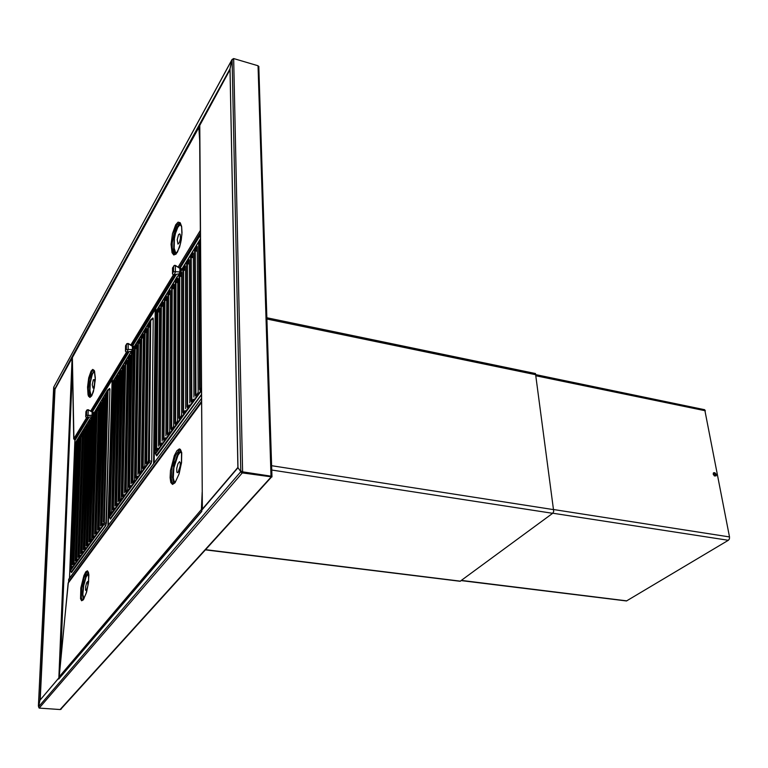 <?xml version="1.0" encoding="UTF-8"?>
<svg xmlns="http://www.w3.org/2000/svg" width="768" height="768" viewBox="0 0 768 768"><rect width="100%" height="100%" fill="white"/><g stroke="black" fill="none" stroke-linecap="round" stroke-linejoin="round"><path stroke-width="1.15" d="M61.469 708.538L60.125 709.498L39.206 708.125L38.602 706.771L240.566 471.936L242.333 472.186L241.603 471.312M59.261 677.76L201.763 511.094M58.762 679.008L201.763 511.373L201.754 510.182L237.946 467.683L241.651 472.819L242.352 472.886L242.333 472.186L270.931 476.534M39.206 708.125L242.352 472.886L271.939 476.966M72.461 357.456L72.086 356.746L230.006 68.794L232.013 60.086L233.702 58.579L232.022 59.501L53.731 387.12L54.605 389.405L53.626 387.658M58.8 678.058L39.907 700.253L38.573 707.078M53.731 387.12L231.811 59.981M258.95 66.518L258.154 66.048L258.864 67.632L258.422 66.48M231.782 60.125L230.006 68.794L237.946 467.683L240.662 471.437L242.621 471.859L233.702 58.579L258.01 65.741L271.027 476.189L271.958 476.966M258.01 65.741L258.278 66.346M270.73 476.506L242.621 471.859L271.027 476.189M59.136 677.635L40.272 699.821M72.134 358.186L58.848 678.058M40.214 699.648L54.854 389.616L72.125 358.07M40.214 699.59L54.979 389.386M199.642 125.606L230.016 69.6M202.368 509.462L199.786 124.915M199.622 125.558L202.33 509.117L237.946 467.29M237.878 467.347L230.016 69.706M75.293 439.843L73.766 438.96L86.717 417.638M199.094 126.173L72.134 358.128L199.507 126.317M199.085 126.278L199.622 125.702M72.336 357.984L73.939 438.422M199.094 126.403L198.787 127.104L199.622 126.778M173.808 252.97L174.49 253.19M175.632 231.13L174.72 231.053M180.01 223.181L178.829 223.363M174.806 253.114L173.626 252.797L174.662 252.854M175.536 231.437L174.739 231.12L175.037 229.91L175.498 228.979L176.362 229.046M180.394 223.373L178.57 223.632L180.307 223.258M89.443 394.896L90.259 395.117M91.315 375.926L90.547 376.003L90.778 374.918L91.853 374.294M90.326 395.098L89.376 394.8L90.192 394.704M91.229 376.195L90.576 376.042M94.176 370.522L93.773 370.166M201.562 402.202L68.179 582.96L59.194 676.627M201.955 509.942L201.696 509.04L202.253 509.597M201.686 509.194L58.963 677.059L59.52 677.904M201.734 509.04L202.31 508.925M83.635 584.266L83.088 584.304M83.808 583.411L82.973 583.546L83.155 584.323M173.77 466.358L172.896 465.61L174 465.264M201.533 398.371L68.659 579.341L68.678 582.365M109.229 517.075L110.467 519.149L109.44 517.046L149.05 462.557L149.366 461.174L150.768 319.699M151.68 461.242L153.264 318.566L151.68 461.242L151.123 463.507L151.517 461.328L149.165 460.742L150.71 319.738M153.264 318.566L152.755 318.086M155.779 308.621L155.213 308.832L153.6 463.747M155.779 308.448L132.566 345.974M112.301 379.21L108.278 525.408M132.038 350.294L130.138 353.299L131.002 352.685M132 350.314L150.566 319.987M130.253 353.155L130.954 352.829M130.09 353.482L112.474 382.781L109.037 516.518M111.571 511.882L111.773 510.72M110.246 513.696L109.68 513.427L109.91 514.291L111.36 512.227M113.443 381.898L113.021 383.702L113.558 383.453L113.443 381.898L114.672 379.891L114.998 380.534L113.77 382.541L114.96 383.002M111.763 510.538L114.672 379.891M113.347 509.405L112.781 509.136L113.059 509.971L114.48 507.917M116.419 377.03L115.997 378.854L116.534 378.595L116.419 377.03L117.667 375.005L117.994 375.648L116.755 377.683L117.965 378.154M118.032 375.533L114.893 506.218L117.667 375.005M116.496 505.066L115.92 504.797L116.208 505.632L117.648 503.549M119.443 372.106L119.011 373.949L119.558 373.68L119.443 372.106L120.701 370.051L121.037 370.723M121.075 370.589L118.061 501.84L120.701 370.051M121.066 498.778L121.267 497.597M119.683 500.669L119.098 500.4L119.443 501.197L120.845 499.123M122.496 367.133L122.064 368.976L122.611 368.707L122.496 367.133L123.763 365.05L124.109 365.722M121.267 497.405L123.763 365.05M122.909 496.214L122.342 495.926L122.611 496.79L124.09 494.65M125.578 362.093L125.146 363.955L125.702 363.686L125.578 362.093L126.874 359.99L127.229 360.672M127.258 360.758L126.874 359.99M127.594 489.763L127.805 488.573M126.173 491.702L125.578 491.443L125.933 492.24L127.373 490.118M128.707 356.995L128.266 358.867L128.832 358.589L128.707 356.995L130.013 354.864L130.358 355.526L129.043 357.658L130.339 358.147M127.805 488.381L130.013 354.864M129.485 487.142L128.899 486.854L129.187 487.718L130.704 485.53M131.875 351.83L131.434 353.712L131.99 353.443L131.875 351.83L133.2 349.67L133.565 350.381M131.136 483.773L133.2 349.67M134.294 480.518L134.506 479.318M132.835 482.515L132.23 482.256L132.538 483.101L134.074 480.883M135.072 346.608L134.63 348.509L135.197 348.23L135.072 346.608L136.416 344.419L136.8 345.158L136.416 344.419M136.224 477.83L135.629 477.552L135.926 478.416L137.482 476.17M138.317 341.318L137.866 343.229L138.442 342.95L138.317 341.318L139.67 339.11L140.083 339.562M140.083 339.888L139.67 339.11M141.168 471.034L141.389 469.814M139.661 473.088L139.085 472.781L139.363 473.674L140.938 471.398M141.6 335.962L141.149 337.891L141.725 337.603L141.6 335.962L142.973 333.725L143.395 334.186M143.338 337.162L141.946 336.643L143.386 334.502L142.973 333.725M144.672 466.205L144.893 464.976M143.146 468.278L142.522 468.029L142.848 468.874L144.442 466.57M144.922 330.547L144.47 332.486L145.046 332.198L144.922 330.547L146.314 328.282L146.736 328.733M146.688 331.747L145.277 331.229L146.736 329.059L146.314 328.282M148.224 461.299L148.445 460.07M146.669 463.411L146.035 463.162L146.371 464.006L147.984 461.674M148.291 325.056L147.83 327.014L148.416 326.717L148.291 325.056L149.693 322.762L150.125 323.222M150.125 323.549L149.693 322.762M110.102 518.726L151.018 463.277L148.944 462.442L149.165 460.742M150.845 320.39L153.11 318.653L152.918 317.962L150.922 319.584L152.717 318.125M136.819 345.197L134.506 479.107L136.819 344.938M132.47 349.469L132.326 346.186L133.354 346.08L133.555 347.76M128.006 349.69L126.365 349.315L128.16 349.709L127.046 351.984L125.837 351.83L125.51 350.726L125.501 351.274M125.501 350.765L125.568 345.83L126.826 343.709L127.968 343.478L126.47 344.371L128.035 343.622L132.307 346.176M132.259 349.555L128.16 349.45L132.259 349.507M126.24 352.042L131.366 351.235M132.998 348.682L132.864 345.955L128.141 343.536L128.16 349.45M155.386 453.677L156.797 455.923L155.674 453.629L201.475 390.634M156 307.747L155.789 308.294M179.702 272.659L178.378 275.674L177.475 276.182L178.435 275.539M179.664 272.688L200.41 238.79M177.59 276.058L178.358 275.654M177.418 276.403L156.557 311.03L155.146 452.678L155.674 453.629L155.174 453.034M156.566 449.942L155.933 449.674L156.269 450.547L157.939 448.128M157.709 309.898L157.238 311.894L157.834 311.587L157.709 309.898L159.168 307.526L159.533 308.227L159.168 307.526M160.272 444.835L159.61 444.595L159.974 445.43L161.664 442.992M161.242 304.147L160.762 306.163L161.366 305.856L161.242 304.147L162.71 301.747L163.075 302.448L162.71 301.747M164.026 439.651L163.382 439.382L163.728 440.246L165.446 437.779M164.813 298.33L164.323 300.355L164.938 300.038L164.813 298.33L166.301 295.891L166.666 296.602L166.301 295.891M169.526 432.106L169.757 430.838M167.827 434.4L167.184 434.131L167.53 434.995L169.267 432.49M168.422 292.426L167.942 294.47L168.557 294.154L168.422 292.426L169.939 289.968L170.314 290.669L169.939 289.968M173.405 426.749L173.645 425.472M171.686 429.072L171.034 428.813L171.389 429.677L173.155 427.133M172.09 286.454L171.6 288.509L172.214 288.192L172.09 286.454L173.626 283.958L174 284.669L173.626 283.958M177.35 421.315L177.581 420.029M175.603 423.677L175.574 423.149L174.912 423.446L175.306 424.282L177.091 421.709M175.805 280.406L175.306 282.47L175.93 282.154L175.805 280.406L177.35 277.872L177.734 278.592L177.35 277.872M181.344 415.805L181.584 414.518M179.568 418.195L178.896 417.946L179.27 418.81L181.085 416.198M179.568 274.272L179.059 276.355L179.693 276.029L179.568 274.272L181.133 271.709L181.517 272.429L181.133 271.709M183.59 412.646L183.562 412.128L182.89 412.426L183.293 413.261L185.126 410.611M183.379 268.051L182.87 270.154L183.504 269.827L183.379 268.051L184.973 265.459L185.347 266.179L184.973 265.459M187.67 407.021L187.632 406.493L186.96 406.8L187.373 407.635L189.235 404.947M187.238 261.754L186.73 263.875L187.363 263.539L187.238 261.754L188.851 259.123L189.235 259.853L188.851 259.123M191.808 401.309L191.174 401.002L191.338 401.99L191.971 401.165M191.155 255.379L190.637 257.51L191.28 257.174L191.155 255.379L192.787 252.71L193.296 253.181M193.315 253.517L192.787 252.71M197.894 392.976L198.144 391.661M196.003 395.52L195.965 394.992L195.302 395.27L195.706 396.134L197.616 393.379M195.12 248.909L194.602 251.059L195.245 250.714L195.12 248.909L196.781 246.202L197.29 246.682M197.318 247.018L196.781 246.202M200.256 389.645L200.218 389.117L199.526 389.434L199.958 390.269L201.456 388.08M199.142 242.352L198.614 244.522L199.267 244.176L199.142 242.352L200.419 240.259M156.278 455.482L201.504 394.33M159.619 308.314L158.419 446.246L159.6 308.285M163.171 302.544L162.144 441.091M166.771 296.688L165.926 435.859M170.419 290.765L169.766 430.56M173.635 425.222L174.106 284.429L173.654 425.194M177.85 278.678L177.59 419.741M181.642 272.515L181.594 414.221L181.622 272.477M185.482 266.266L185.645 408.624M189.37 259.939L189.754 402.941L189.35 259.901M180.038 268.387L181.066 268.406L181.277 270.038M179.165 274.022L179.357 273.466M175.363 271.92L173.549 271.546L175.517 271.949L174.144 274.637L172.944 274.531L172.541 273.216L172.541 273.946M172.512 273.283L172.512 267.974L174.538 265.334M179.856 268.291L175.546 265.488L179.856 268.406L175.421 265.536L174.067 265.68L172.56 267.994L172.541 273.216L173.549 271.546L173.568 266.314L174.163 265.507L175.421 265.45L175.402 271.642L179.866 271.978L179.866 268.464M180.096 271.891L180.106 268.416L179.866 271.939M175.526 271.661L179.846 271.978M175.536 265.603L175.056 265.306M180.682 271.018L180.701 268.56L179.875 268.416M172.512 273.878L173.53 274.752L178.944 273.926L174 274.714M70.301 570.682L71.482 572.515L70.464 570.672L103.978 524.563L104.352 522.768L108 390.605L107.558 390.173L90.97 418.051M106.339 523.43L109.939 389.098L105.85 525.475L106.195 523.498L104.074 522.912L107.501 390.384M109.939 389.088L109.536 388.56M112.08 380.016L107.866 526.042M112.08 379.805L92.39 411.859L111.706 380.122M89.098 417.206L74.899 440.534L69.533 578.189M107.501 390.326L90.922 418.138M90.077 418.829L75.014 443.846L70.128 570.211M71.194 567.6L70.694 567.312L70.906 568.138L72.106 566.39M75.821 443.251L75.446 444.912L75.936 444.682L75.821 443.251L76.877 441.533L77.155 442.118M77.165 442.262L76.877 441.533M73.843 563.942L73.334 563.664L73.555 564.49L74.765 562.723M78.374 439.085L78 440.746L78.49 440.525L78.374 439.085L79.44 437.338L79.728 437.933M79.738 438.077L79.44 437.338M76.512 560.256L76.003 559.978L76.224 560.803L77.453 559.018M80.957 434.87L80.573 436.55L81.072 436.32L80.957 434.87L82.042 433.104L82.33 433.709M82.339 433.853L82.042 433.104M79.219 556.522L78.739 556.205L78.826 557.078L79.315 556.435M83.568 430.608L83.184 432.298L83.683 432.067L83.578 430.608L84.662 428.832L84.95 429.427L84.662 428.832M81.955 552.739L81.456 552.442L81.667 553.296L82.925 551.472M86.218 426.298L85.824 427.997L86.323 427.766L86.218 426.298L87.312 424.502L87.61 425.107M83.299 549.888L87.312 424.502M84.72 548.918L84.221 548.621L84.432 549.475L85.699 547.632M88.886 421.949L88.493 423.658L88.992 423.418L88.886 421.949L90 420.125L90.298 420.739M86.083 546.038L90 420.125M87.523 545.059L86.995 544.781L87.197 545.635L88.522 543.744M91.584 417.542L91.19 419.261L91.699 419.021L91.584 417.542L92.707 415.699L93.005 416.314M88.906 542.15L92.707 415.699M91.565 539.491L91.757 538.358M90.355 541.142L89.827 540.874L90.067 541.699L91.363 539.818M94.31 413.088L93.917 414.816L94.426 414.576L94.31 413.088L95.453 411.226L95.76 411.84M91.757 538.205L95.453 411.226M93.226 537.187L92.707 536.89L92.938 537.744L94.243 535.834M97.075 408.586L96.672 410.323L97.19 410.083L97.075 408.586L98.227 406.704L98.534 407.328M98.554 407.453L98.227 406.704M96.125 533.184L95.597 532.886L95.837 533.741L97.162 531.811M99.869 404.026L99.466 405.782L99.984 405.542L99.869 404.026L101.03 402.125L101.347 402.749L100.186 404.659L101.29 405.101M97.555 530.179L101.03 402.125M99.062 529.133L98.534 528.835L98.726 529.718L100.118 527.741M102.691 399.418L102.288 401.194L102.806 400.944L102.691 399.418L103.872 397.498L104.189 398.131M104.218 398.045L100.512 526.099L103.872 397.498M102.029 525.034L101.501 524.736L101.741 525.59L103.104 523.622M105.552 394.762L105.139 396.538L105.667 396.288L105.552 394.762L106.742 392.813L107.059 393.446L105.869 395.405L107.011 395.846M107.088 393.36L103.498 521.971L106.742 392.813M71.155 572.208L105.744 525.264L103.91 524.486L104.074 522.912M107.731 390.758L109.824 389.002L109.622 388.493L107.798 389.971M84.96 429.571L80.554 553.69L84.96 429.562M92.256 412.003L93.101 412.042L93.235 413.635M86.774 417.61L85.766 416.899M85.766 416.438L85.92 411.686L86.986 409.901L88.176 409.738L86.669 410.534L88.109 409.843L92.342 411.984L88.214 409.747L88.042 415.334L86.602 415.267L92.026 415.296L92.122 412.099M92.227 415.219L92.323 412.118L92.026 415.258M88.003 415.574L92.016 415.296M86.362 417.552L87.024 417.619M92.698 414.499L92.746 412.128L92.131 412.109M180.538 223.536L178.733 224.707L176.861 227.846L174.192 237.158L173.693 249.331L174.509 252.528L175.795 254.112M181.286 225.302L179.626 225.245L177.782 227.376L175.459 233.386L174.413 238.493L174.115 248.141L175.526 252.278L177.043 252.72M94.253 370.656L91.594 375.043L89.837 383.453L89.674 391.92L91.19 396.413M94.714 371.856L93.398 372.461L92.237 374.515L90.298 382.224L89.952 390.691L90.893 394.656L91.958 395.357M181.046 450.691L178.992 452.333L177.014 455.837L173.731 466.502L172.646 477.466L173.155 481.306L174.307 483.312M181.584 452.381L179.952 452.64L177.936 455.242L173.894 467.856L173.27 478.08L174.067 481.075L175.478 481.968M88.445 572.314L86.15 575.789L83.568 584.602L82.435 594.173L83.328 599.712M88.714 573.485L86.102 576.96L83.674 585.6L82.81 594.538L84.029 598.723M266.832 317.731L535.478 373.526L553.69 511.517L552.634 513.341L460.138 581.299L205.594 549.907M536.054 374.669L704.746 409.69L729.542 536.957L729.379 538.934L728.342 540.326L626.486 601.008L461.242 580.598M714.298 475.69L714.749 474.778L713.424 474.422L713.405 473.674L714.931 473.299L715.93 474.758L715.45 475.93L714.038 475.459L713.366 473.818L714.49 475.805M175.67 224.813L178.09 222.144L180.202 222.701L181.594 226.435L181.978 232.608L181.258 239.981L179.587 247.066L176.083 254.074L173.77 255.014L172.013 252.701L171.101 244.358L172.522 233.53L175.67 224.813M91.066 371.059L92.784 369.36L94.243 370.426L95.299 379.603L93.398 391.68L91.718 395.779L89.99 397.392L88.55 396.221L88.032 394.656L87.542 387.062L88.723 377.894L91.066 371.059M177.312 252.298L175.258 254.39L173.453 253.181L172.205 247.997L172.176 242.966L174.73 229.555L177.187 224.534L179.76 222.931M91.728 395.683L90.595 396.797L89.405 395.77L88.358 388.963L89.309 379.229L91.747 371.741L93.398 370.118L94.416 370.982L95.328 377.837L94.32 387.869L91.901 395.386M83.27 599.923L81.61 600.816L80.534 598.733L80.842 587.914L83.914 575.568L85.824 571.824L87.494 570.816L88.858 574.79L88.339 583.651L86.15 593.491L83.27 599.923M174.979 482.746L172.531 484.406L170.784 482.544L170.064 477.571L170.506 470.506L174.288 455.664L176.899 450.749L179.357 448.934L180.365 449.347L181.69 452.726L181.517 462.71L178.886 474.48L174.979 482.746M83.29 599.798L82.061 599.846L81.331 597.504L81.686 588.25L84.115 577.699L86.602 572.458L87.907 571.622L88.522 572.573L88.57 581.885L86.554 592.118L83.568 599.443M173.376 483.686L171.926 482.093L171.226 478.387L172.166 466.944L175.584 455.453L178.906 450.413L180.374 450L181.546 452.179L181.478 462.931L179.107 473.75L175.306 482.218M130.099 353.414L112.944 381.494M112.742 381.754L108.998 516.125M108.998 516.115L109.046 516.739M126.365 349.315L125.51 350.726L125.606 345.782L126.47 344.371L126.365 349.315M156.864 309.898L156.547 311.501M156.538 311.482L155.155 452.861M75.235 443.078L90.086 418.762M75.245 443.011L70.147 570.413M90.806 418.33L90.259 418.512M91.267 416.755L87.158 417.59L88.157 415.344M86.506 415.21L85.776 416.41L85.93 411.734L86.669 410.534L86.506 415.21M92.131 411.984L88.339 409.805M178.56 234.662L177.187 239.674L177.965 244.118L179.453 242.534L180.461 238.253L180.23 234.509L179.674 233.808L178.56 234.662M93.331 379.776L92.227 384.787L93.005 388.003L94.07 386.208L94.656 382.464L94.33 379.594L93.331 379.776M178.195 472.166L180.221 465.946L180.278 462.835L179.558 461.626L177.965 463.709L176.765 468.374L176.87 472.138L177.427 472.704L178.195 472.166M86.362 590.544L87.936 585.485L87.677 581.462L86.544 582.931L85.584 586.81L85.498 590.198L86.362 590.544M713.184 474.154L713.51 472.829L714.806 472.723L716.266 474.317L716.256 475.805L714.403 475.968L713.184 474.154M271.661 476.851L271.315 476.486M241.094 471.139L241.738 471.475M179.789 222.931L181.651 227.011L181.882 234.336L180.672 242.928L177.494 251.971M173.405 483.696L174.998 482.611M150.557 320.045L131.078 352.608M111.763 510.71L111.619 511.709M121.267 497.587L121.114 498.605M127.795 488.563L127.651 489.59M134.506 479.299L134.342 480.355M141.379 469.805L141.216 470.87M144.883 464.966L144.72 466.042M148.435 460.061L148.272 461.136M132.355 346.07L128.294 343.613M200.41 238.848L178.589 275.299M169.747 430.819L169.574 431.962M173.635 425.453L173.453 426.605M177.571 420.019L177.398 421.171M181.574 414.499L181.382 415.661M198.134 391.642L197.933 392.851M107.779 389.962L109.546 388.512M77.174 442.061L72.48 564.845L77.155 442.253M79.747 437.875L75.139 561.168L79.728 438.067M82.339 433.642L77.827 557.453L82.33 433.834M87.629 425.04L83.309 549.878M90.317 420.672L86.093 546.029M93.034 416.246L88.906 542.131M95.779 411.773L91.757 538.195M91.747 538.358L91.613 539.309M241.306 472.051L241.334 471.542M72.086 356.746L54.605 389.405L39.907 700.253L38.602 706.771M240.682 471.542L241.411 471.658M61.45 708.605L60.912 709.392M60.95 709.094L271.594 476.918M271.978 476.698L258.826 67.632M240.662 471.437L241.459 471.293M174.086 459.389L174.067 464.947M72.326 358.186L73.766 438.96M58.963 677.059L68.237 583.382M201.446 509.328L202.186 492.125M270.95 477.226L60.125 709.498M38.438 706.09L53.626 387.677L38.429 706.118M232.176 60.336L240.768 471.034M72.518 367.834L60.355 664.675M90.653 411.139L126.509 352.08M130.742 345.101L173.453 274.742M178.07 267.139L200.352 230.438M74.496 439.718L88.08 417.408M91.574 411.667L127.978 351.85M131.722 345.696L175.027 274.541M179.117 267.811L200.371 232.896M199.718 140.429L198.787 127.104M201.562 402.317L68.064 583.277M68.515 581.866L201.552 401.28M201.533 398.458L68.602 579.523M108.278 525.475L112.099 379.536L129.101 351.648M110.506 519.091L151.123 463.507M109.248 516.614L148.838 462.096M111.331 512.39L110.054 514.157M109.68 513.427L113.021 383.702M115.037 380.419L111.773 510.528M114.461 508.08L113.165 509.866M112.781 509.136L115.997 378.854M117.619 503.712L116.304 505.526M115.92 504.797L119.011 373.949M120.826 499.296L119.491 501.13M119.098 500.4L122.064 368.976M124.147 365.578L121.277 497.395M124.07 494.813L122.717 496.675M122.323 495.955L125.146 363.955M127.258 360.509L124.522 492.902L127.248 360.739M127.354 490.282L125.99 492.173M125.578 491.443L128.266 358.867M130.406 355.382L127.814 488.362M130.675 485.693L129.293 487.603M128.88 486.883L131.434 353.712M133.594 350.189L131.146 483.754M134.045 481.046L132.643 482.976M132.23 482.256L134.63 348.509M137.462 476.342L136.042 478.301M135.61 477.581L137.866 343.229M140.083 339.619L137.933 474.374M140.918 471.571L139.478 473.549M139.046 472.838L141.149 337.891M143.395 334.234L141.398 469.584M144.413 466.742L142.963 468.749M142.522 468.029L144.47 332.486M146.736 328.781L144.902 464.736M147.965 461.846L146.486 463.882M146.035 463.162L147.83 327.014M150.125 323.261L148.454 459.83M111.043 512.659L110.237 513.197L113.558 383.453L114.931 383.981M117.936 379.133L116.534 378.595L113.347 508.906L114.154 508.368M120.979 374.227L119.558 373.68L116.496 504.557L117.302 504.019M121.008 373.238L119.77 372.768L121.027 370.714M124.061 369.264L122.611 368.707L119.674 500.16L120.49 499.622M124.08 368.266L122.822 367.786L124.099 365.712M127.171 364.243L125.702 363.686L122.899 495.706L123.725 495.158M127.19 363.235L125.914 362.755L127.21 360.653M130.32 359.165L128.832 358.589L126.163 491.203L126.989 490.646M133.517 354.019L131.99 353.443L129.475 486.634L130.301 486.077M133.536 352.992L132.211 352.493L133.536 350.342M136.742 348.806L135.197 348.23L132.816 482.006L133.651 481.45M136.762 347.779L135.418 347.28L136.762 345.091M137.923 474.394L140.074 339.859L138.662 341.99L140.026 342.499M140.016 343.536L138.442 342.95L136.214 477.322L137.05 476.765M143.318 338.198L141.725 337.603L139.651 472.579L140.496 472.013M146.669 332.803L145.046 332.198L143.126 467.77L143.981 467.203M150.115 323.549L148.646 325.738L150.077 326.275M150.067 327.331L148.416 326.717L146.65 462.902L147.514 462.336M154.214 462.826L155.789 308.093L176.381 274.33M200.381 234.979L180.086 268.253M156.797 455.923L201.504 394.742M155.462 453.168L201.475 389.808M157.91 448.301L156.384 450.413M155.914 449.702L157.238 311.894M161.645 443.165L160.09 445.296M159.61 444.595L160.762 306.163M165.418 437.952L163.853 440.112M163.363 439.411L164.323 300.355M169.248 432.662L167.654 434.861M167.165 434.16L167.942 294.47M173.136 427.315L171.514 429.533M171.014 428.842L171.6 288.509M177.072 421.882L175.43 424.138M174.912 423.446L175.306 282.47M181.056 416.371L179.405 418.666M178.877 417.974L179.059 276.355M185.107 410.794L183.427 413.117M182.89 412.426L182.87 270.154M189.216 405.13L187.507 407.482M186.96 406.8L186.73 263.875M193.373 399.389L191.645 401.77M191.088 401.098L190.637 257.51M193.315 253.142L193.92 397.181L193.296 253.478M197.597 393.562L195.84 395.981M195.274 395.309L194.602 251.059M197.318 246.634L198.154 391.334M201.456 388.234L200.102 390.106M199.526 389.434L198.614 244.522M157.411 448.858L156.538 449.434L157.834 311.587L159.571 312.221M159.581 311.146L158.074 310.598L159.6 308.342M163.152 302.573L161.606 304.848L163.133 305.405M163.123 306.499L161.366 305.856L160.243 444.317L161.117 443.741M166.752 296.736L165.178 299.03L166.733 299.597M166.733 300.691L164.938 300.038L163.997 439.133L164.88 438.547M170.4 290.813L168.797 293.136L170.381 293.702M170.381 294.816L168.557 294.154L167.808 433.882L168.691 433.296M174.086 284.822L172.464 287.165L174.077 287.741M174.077 288.854L172.214 288.192L171.658 428.554L172.55 427.958M177.83 278.746L176.179 281.117L177.821 281.702M177.821 282.826L175.93 282.154L175.574 423.149L176.467 422.563M181.622 272.592L179.942 274.992L181.622 275.578M181.622 276.71L179.693 276.029L179.539 417.677L180.442 417.082M185.462 266.362L183.754 268.781L185.462 269.376M185.462 270.518L183.504 269.827L183.562 412.128L184.464 411.523M189.35 260.045L187.622 262.483L189.36 263.088M189.36 264.24L187.363 263.539L187.632 406.493L188.554 405.888M193.296 253.642L191.539 256.109L193.315 256.723M193.315 257.885L191.28 257.174L191.77 400.781L192.691 400.176M197.299 247.152L195.504 249.638L197.318 250.262M197.318 251.434L195.245 250.714L195.965 394.992L196.896 394.387M200.458 244.579L199.267 244.176L200.218 389.117L201.149 388.502M200.448 243.398L199.536 243.091L200.429 241.622M69.533 578.256L74.918 440.515L89.136 417.197M71.482 572.515L105.85 525.475M70.291 570.269L103.786 524.131M72.086 566.544L70.992 568.051M70.694 567.312L75.446 444.912M74.746 562.877L73.642 564.403M73.334 563.664L78 440.746M77.434 559.171L76.31 560.707M76.003 559.978L80.573 436.55M80.15 555.418L79.018 556.973M78.701 556.243L83.184 432.298M82.896 551.626L81.754 553.2M81.437 552.47L85.824 427.997M85.68 547.786L84.528 549.379M84.202 548.65L88.493 423.658M88.493 543.898L87.322 545.51M86.995 544.781L91.19 419.261M91.344 539.971L90.163 541.603M89.827 540.874L93.917 414.816M94.224 535.997L93.024 537.648M92.688 536.918L96.672 410.323M98.563 407.251L94.646 534.202M97.142 531.974L95.933 533.645M95.587 532.915L99.466 405.782M101.376 402.672L97.565 530.17M100.09 527.894L98.87 529.594M98.515 528.864L102.288 401.194M103.075 523.776L101.837 525.494M101.482 524.765L105.139 396.538M71.942 566.621L71.203 567.11L75.936 444.682L77.05 445.142M77.078 444.25L76.118 443.856L77.146 442.186M79.622 440.986L78.49 440.525L73.843 563.462L74.592 562.963M79.651 440.083L78.682 439.69L79.718 438M82.224 436.781L81.072 436.32L76.522 559.766L77.27 559.267M82.253 435.878L81.264 435.475L82.31 433.766M84.854 432.538L83.683 432.067L79.229 556.032L79.978 555.533M84.883 431.626L83.875 431.222L84.941 429.485M87.514 428.246L86.323 427.766L81.965 552.259L82.723 551.75M87.542 427.325L86.525 426.912L87.6 425.155M90.202 423.907L88.992 423.418L84.73 548.429L85.488 547.92M90.23 422.976L89.194 422.563L90.288 420.787M92.918 419.51L91.699 419.021L87.523 544.57L88.291 544.051M92.947 418.589L91.891 418.166L93.005 416.362M95.674 415.075L94.426 414.576L90.355 540.653L91.133 540.134M95.702 414.144L94.627 413.712L95.75 411.878M98.448 410.582L97.19 410.083L93.226 536.698L94.003 536.179M98.477 409.642L97.392 409.21L98.534 407.357M101.261 406.042L99.984 405.542L96.125 532.685L96.902 532.166M104.112 401.453L102.806 400.944L99.062 528.634L99.85 528.115M104.141 400.502L103.008 400.061L104.179 398.15M106.992 396.806L105.667 396.288L102.029 524.534L102.816 524.006M271.709 469.978L552.634 513.341M460.512 581.136L205.795 549.686M271.574 465.725L553.805 509.702M266.88 319.027L536.064 374.755M552.778 513.226L728.342 540.326M626.822 600.874L461.501 580.406M553.786 509.568L729.542 536.957M536.218 375.869L705.36 410.813M271.92 476.592L258.806 67.104M71.99 358.291L54.95 389.405M199.747 124.934L229.968 69.744M112.243 379.238L129.062 351.658M132.566 345.917L155.213 308.774M143.376 334.483L141.379 469.603M146.726 329.04L144.883 464.765M150.115 323.52L148.435 459.85M155.942 307.786L176.342 274.339M180.106 268.166L200.381 234.922M154.205 462.845L155.779 308.275M177.427 276.336L157.018 309.667M163.152 302.515L162.134 441.11M166.752 296.659L165.917 435.888M170.4 290.726L169.747 430.589M177.83 278.64L177.571 419.77M185.462 266.227L185.626 408.653M193.392 399.206L191.981 401.165M197.299 246.979L198.125 391.373M80.17 555.264L79.325 556.435M98.544 407.443L94.637 534.221"/></g></svg>
